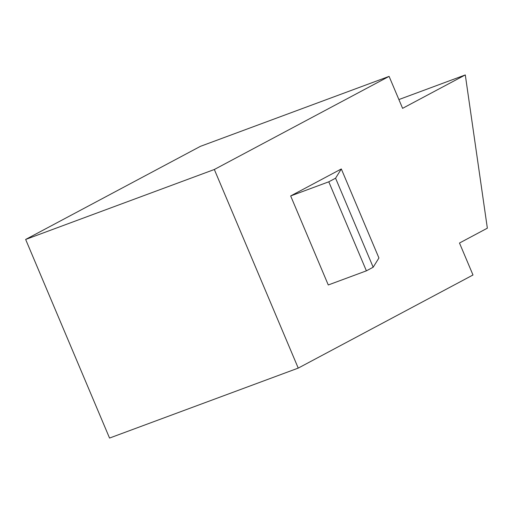 <?xml version="1.0" encoding="UTF-8"?>
<svg xmlns="http://www.w3.org/2000/svg" width="513" height="513" viewBox="0 0 513 513"><rect width="100%" height="100%" fill="white"/><g stroke="black" fill="none" stroke-linecap="round" stroke-linejoin="round"><path stroke-width="0.77" d="M25.65 239.456L200.41 146.346L389.098 76.379L402.596 108.339L465.297 74.936L487.35 228.182L459.488 243.027L472.992 274.987L298.233 368.103L214.331 169.495L25.65 239.456L109.545 438.064L298.233 368.103M389.098 76.379L214.331 169.495M366.391 270.838L373.175 267.222L378.927 257.988L341.318 168.957L290.666 195.947L328.275 284.971L366.391 270.838L328.782 181.807L290.666 195.947M465.297 74.936L398.883 99.56M341.318 168.957L335.573 178.191L328.782 181.807M373.175 267.222L335.573 178.191"/></g></svg>
